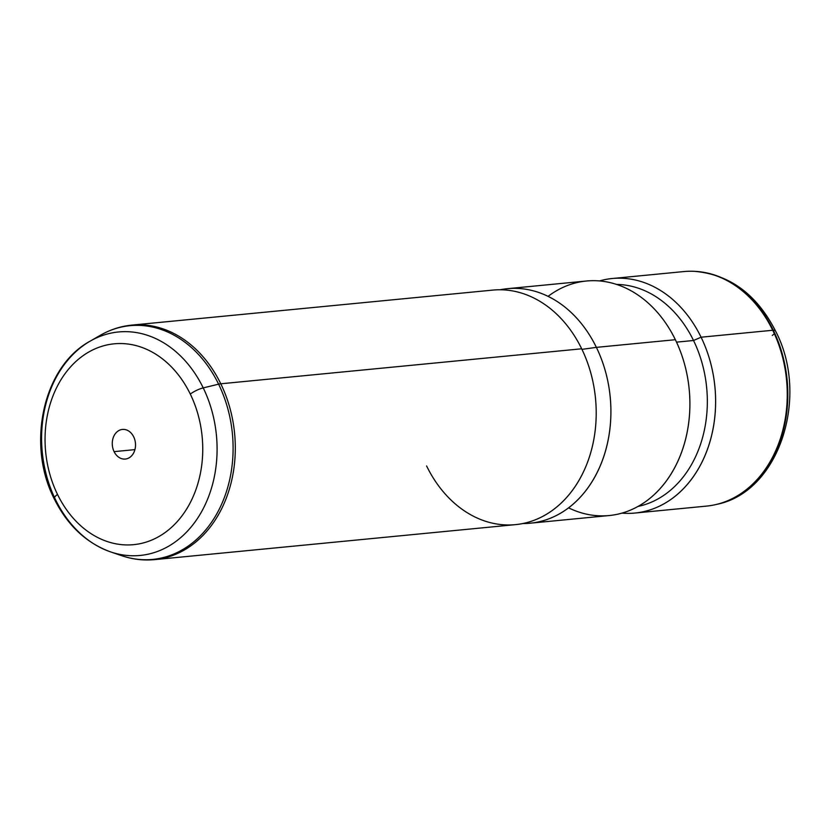 <?xml version="1.0" encoding="UTF-8"?>
<svg xmlns="http://www.w3.org/2000/svg" width="831" height="831" viewBox="0 0 831 831"><rect width="100%" height="100%" fill="white"/><g stroke="black" fill="none" stroke-linecap="round" stroke-linejoin="round"><path stroke-width="1.25" d="M772.29 335.433A11.779 3.189 154 0 0 774.326 333.657A11.779 3.189 -26 0 1 772.29 335.433M716.738 504.365A117.722 91.742 84.5 0 0 717.049 504.292A117.722 91.742 -95.5 0 0 773.308 330.25A117.722 91.742 84.5 0 1 717.049 504.292C779.613 491.63 809.81 396.179 775.531 330.987A11.779 3.189 154 0 0 773.308 330.25A117.722 91.742 -95.5 0 0 694.456 271.332A117.722 91.742 -95.5 0 0 694.145 271.322A117.722 91.742 84.5 0 1 694.456 271.332A117.722 91.742 84.5 0 1 773.308 330.25A11.779 3.189 -26 0 1 775.531 330.987C756.729 294.33 729.711 274.448 694.456 271.332L693.823 271.311A117.815 91.815 -95.5 0 1 772.726 330.26L701.084 337.209A117.815 91.815 -95.5 0 0 612.167 278.52A117.815 91.815 -95.5 0 0 599.421 280.94A117.815 91.815 84.5 0 1 701.084 337.209L772.726 330.26A117.815 91.815 84.5 0 1 706.558 506.1L634.915 513.049A117.815 91.815 -95.5 0 0 701.084 337.209L693.532 340.492A111.925 87.224 -95.5 0 0 616.55 284.431A111.925 87.224 84.5 0 1 693.532 340.492L701.084 337.209A117.815 91.815 84.5 0 1 703.95 458.006A117.815 91.815 84.5 0 1 621.941 513.132A117.815 91.815 -95.5 0 0 634.915 513.049M717.049 504.292L716.426 504.438A117.815 91.815 -95.5 0 0 772.726 330.26A117.815 91.815 84.5 0 0 683.809 271.571L612.167 278.52M638.083 506.411A111.925 87.224 -95.5 0 0 693.532 340.492L676.527 342.143L693.532 340.492A111.925 87.224 84.5 0 1 638.083 506.411M568.581 507.855A117.815 91.815 -95.5 0 0 670.461 474.968A117.815 91.815 -95.5 0 0 675.364 339.702A117.815 91.815 -95.5 0 0 548.076 296.366M675.364 339.702L596.378 347.368A117.815 91.815 -95.5 0 0 507.461 288.679L586.447 281.013A117.815 91.815 84.5 0 1 675.364 339.702A117.815 91.815 84.5 0 1 609.196 515.542L530.209 523.198A117.815 91.815 -95.5 0 0 596.378 347.368L675.364 339.702M500.148 289.77L500.397 289.718A117.815 91.815 84.5 0 1 596.378 347.368L581.96 349.352L596.378 347.368A117.815 91.815 84.5 0 1 600.626 464.976A117.815 91.815 84.5 0 1 523.073 523.54L522.824 523.54M426.594 465.942A117.815 91.815 -95.5 0 0 553.82 509.33A117.815 91.815 -95.5 0 0 581.679 348.791A117.815 91.815 84.5 0 1 515.511 524.631L154.608 559.627A117.815 91.815 -95.5 0 0 220.776 383.787L581.679 348.791L220.776 383.787A117.815 91.815 -95.5 0 0 131.859 325.108A117.815 91.815 84.5 0 1 220.776 383.787A11.779 3.189 154 0 0 218.605 384.171A117.41 91.503 84.5 0 1 216.631 514.119A117.41 91.503 84.5 0 1 121.669 555.679A117.41 91.503 84.5 0 1 116.08 553.529A117.41 91.503 -95.5 0 0 121.669 555.679A117.41 91.503 -95.5 0 0 216.631 514.119A117.41 91.503 -95.5 0 0 218.605 384.171L203.231 387.9A112.258 87.494 84.5 0 1 201.341 512.135A112.258 87.494 84.5 0 1 110.533 551.877A112.258 87.494 -95.5 0 0 201.341 512.135A112.258 87.494 -95.5 0 0 203.231 387.9A11.779 3.189 154 0 0 190.299 394.081A11.779 3.189 -26 0 1 203.231 387.9L218.605 384.171A117.41 91.503 -95.5 0 0 100.291 335.309A117.41 91.503 84.5 0 1 218.605 384.171A11.779 3.189 -26 0 1 220.776 383.787A117.815 91.815 84.5 0 1 154.608 559.627C143.472 560.676 132.493 559.367 121.669 555.679L110.533 551.877C86.185 542.975 67.425 525.296 54.254 498.849A11.779 3.189 -26 0 1 57.495 494.393A100.883 78.623 -95.5 0 0 166.439 531.56A100.883 78.623 -95.5 0 0 190.299 394.081A100.883 78.623 -95.5 0 0 81.355 356.925A100.883 78.623 -95.5 0 0 57.495 494.393A11.779 3.189 154 0 0 54.254 498.849A11.779 3.189 154 0 0 55.448 499.524A112.258 87.494 -95.5 0 0 110.533 551.877M581.679 348.791A117.815 91.815 84.5 0 0 492.773 290.102L131.859 325.108C120.734 326.209 110.211 329.616 100.291 335.309L90.101 341.177A112.258 87.494 84.5 0 1 203.231 387.9A112.258 87.494 -95.5 0 0 90.101 341.177A112.258 87.494 -95.5 0 0 55.448 499.524M57.495 494.393A100.883 78.623 84.5 0 1 81.355 356.925A100.883 78.623 84.5 0 1 190.299 394.081A100.883 78.623 84.5 0 1 166.439 531.56A100.883 78.623 84.5 0 1 57.495 494.393M133.687 436.846A14.885 11.603 -95.5 0 0 117.618 431.362A14.885 11.603 -95.5 0 0 114.096 451.638A14.885 11.603 -95.5 0 0 130.176 457.123A14.885 11.603 -95.5 0 0 133.687 436.846A14.885 11.603 84.5 0 1 125.336 459.055A14.885 11.603 84.5 0 1 114.096 451.638L134.934 449.623L114.096 451.638A14.885 11.603 84.5 0 1 122.458 429.43A14.885 11.603 84.5 0 1 133.687 436.846M90.101 341.177C42.952 366.658 26.312 444.554 54.254 498.849"/></g></svg>
